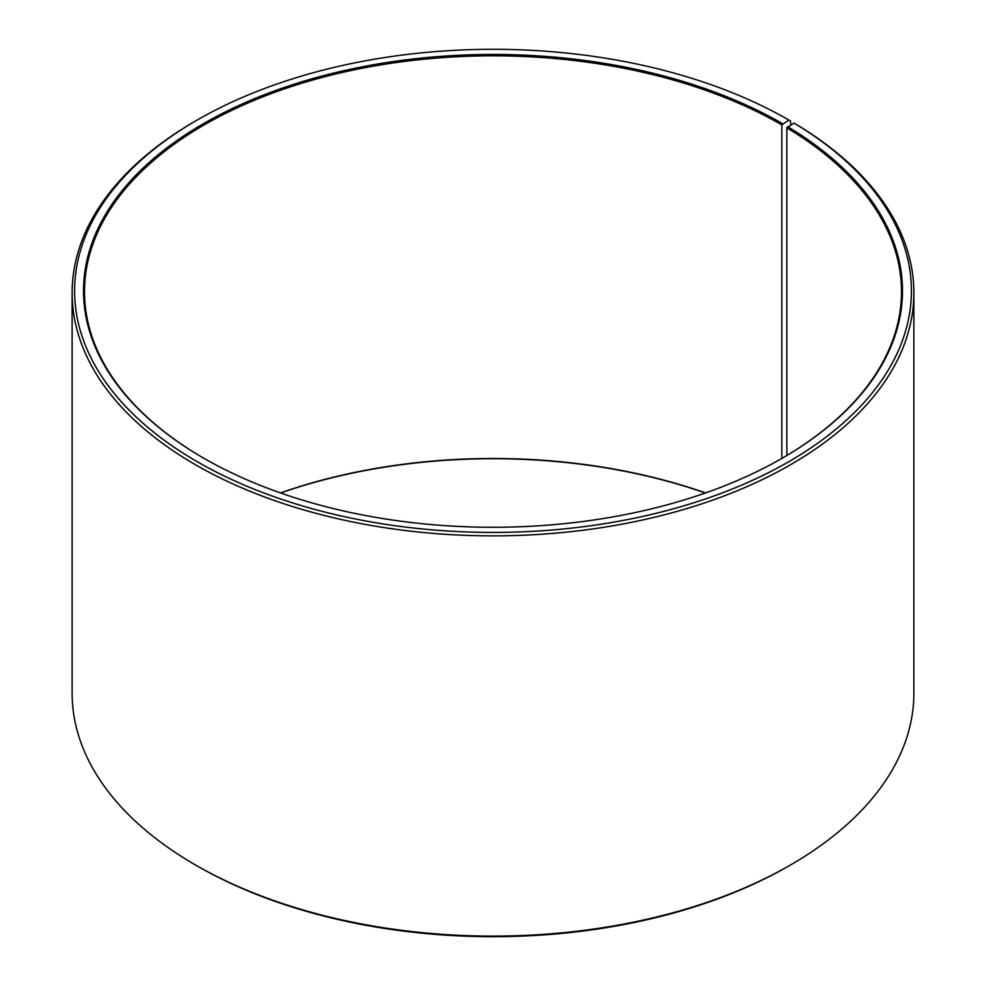 <?xml version="1.0" encoding="UTF-8"?>
<svg xmlns="http://www.w3.org/2000/svg" width="986" height="986" viewBox="0 0 986 986"><rect width="100%" height="100%" fill="white"/><g stroke="black" fill="none" stroke-linecap="round" stroke-linejoin="round"><path stroke-width="1.48" d="M793.964 123.053A418.397 241.558 180 0 1 785.386 463.642A418.397 241.558 180 0 1 195.438 460.672A418.397 241.558 180 0 1 197.151 120.058L195.401 121.068A420.874 242.987 180 0 0 72.126 292.879A420.874 242.987 180 0 0 493 535.866A420.874 242.987 180 0 0 913.874 292.879A420.874 242.987 180 0 0 795.751 124.088L793.964 123.053L786.84 127.835L786.84 455.495M786.84 127.835A408.487 235.839 180 0 1 901.487 291.671A408.487 235.839 180 0 1 782.206 458.231M203.794 458.231A408.487 235.839 180 0 1 84.513 291.671A408.487 235.839 180 0 1 336.682 73.777A408.487 235.839 180 0 1 781.849 124.902L781.849 458.428M280.455 492.926A408.487 235.839 180 0 1 705.545 492.926M280.653 493A409.486 236.418 180 0 1 705.347 493M913.874 292.879L913.874 693.121A420.874 242.987 180 0 1 790.599 864.932L788.849 865.942A418.397 241.558 180 0 1 197.151 865.942L195.401 864.932A420.874 242.987 180 0 1 72.126 693.121L72.126 292.879M790.599 864.932A420.874 242.987 180 0 1 195.401 864.932M790.599 124.939L790.599 121.056L788.849 120.046L781.849 124.902M197.151 120.058A418.397 241.558 180 0 1 788.849 120.046M787.555 126.627A409.486 236.418 180 0 1 782.551 458.022A409.486 236.418 180 0 1 203.449 458.022A409.486 236.418 180 0 1 203.449 123.694A409.486 236.418 180 0 1 782.551 123.694"/></g></svg>
